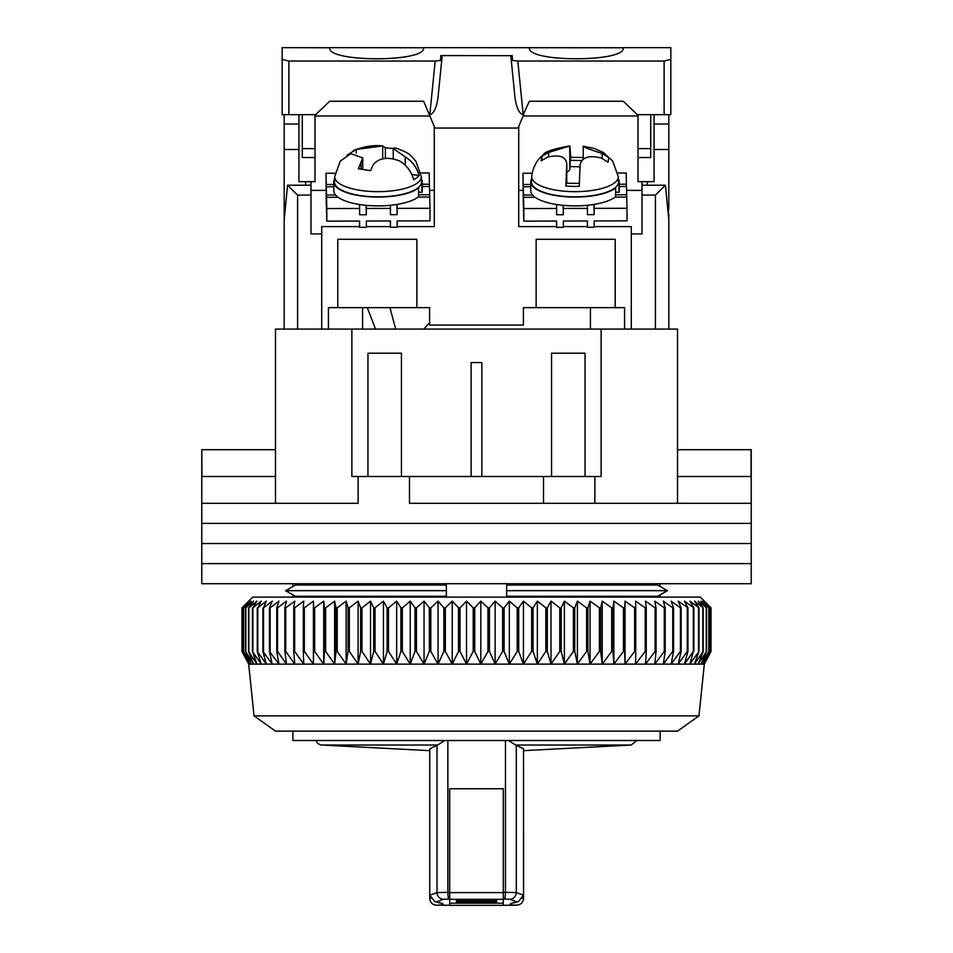 <?xml version="1.0" encoding="UTF-8"?>
<svg xmlns="http://www.w3.org/2000/svg" width="953" height="953" viewBox="0 0 953 953"><rect width="100%" height="100%" fill="white"/><g stroke="black" fill="none" stroke-linecap="round" stroke-linejoin="round"><path stroke-width="1.43" d="M292.905 597.114L292.905 594.863L285.543 590.669L295.394 585.047L446.349 585.047L446.349 590.669L285.543 590.669L295.394 596.28L446.349 596.28L446.349 590.669M506.651 590.669L506.651 596.28L657.606 596.28L667.457 590.669L506.651 590.669L506.651 585.047L657.606 585.047L667.457 590.669L660.095 594.863L660.095 597.114M292.905 583.712L292.905 586.476L285.543 590.669M292.905 731.13L292.905 740.505L660.095 740.505L660.095 731.13M660.095 583.712L660.095 586.476L667.457 590.669M677.523 449.697L751.226 449.697L751.226 503.303L677.523 503.303L677.523 329.083L601.129 329.083L601.129 476.5L594.863 476.5L594.863 503.303L751.226 503.303L751.226 523.4L201.774 523.4L201.774 503.303L358.137 503.303L358.137 476.5L351.871 476.5L351.871 329.083L601.129 329.083M275.477 476.5L201.953 476.5L201.774 449.697L201.774 503.303L275.477 503.303L275.477 329.083L351.871 329.083M585.047 476.5L585.047 353.206L551.549 353.206L551.549 476.5M401.451 476.5L401.451 353.206L367.953 353.206L367.953 476.5M409.492 503.303L594.863 503.303L409.492 503.303L409.492 476.5L358.137 476.5M594.863 476.5L409.492 476.5M481.861 476.5L481.861 362.581L471.139 362.581L471.139 476.5M751.047 449.697L751.047 476.5L677.523 476.5M275.477 449.697L201.953 449.697M543.508 503.303L543.508 476.5M698.966 715.87L677.523 731.13L275.477 731.13L254.034 715.87L698.966 715.87L704.327 664.122L645.515 664.122L655.104 651.423L656.069 651.423L654.771 664.122L664.289 651.423L665.182 651.423L663.324 664.122L672.747 651.423L673.557 651.423L671.15 664.122L680.418 651.423L681.157 651.423L678.191 664.122L687.292 651.423L687.947 651.423L684.445 664.122L693.331 651.423L689.877 664.122L698.99 651.423L694.475 664.122L703.207 651.423L698.204 664.122L706.53 651.423L701.063 664.122L708.949 651.423L703.028 664.122L710.45 651.423L704.112 664.122L711.009 651.423L704.327 664.122M323.722 664.122L313.418 664.122L313.585 651.423L314.657 651.423L323.722 664.122L324.496 651.423L325.64 651.423L334.634 664.122L336.016 651.423L337.207 651.423L346.118 664.122L348.083 651.423L349.334 651.423L358.102 664.122L360.651 651.423L361.961 651.423L370.55 664.122L373.683 651.423L375.041 651.423L383.428 664.122L387.121 651.423L388.514 651.423L396.674 664.122L400.915 651.423L402.333 651.423L410.231 664.122L415.008 651.423L416.449 651.423L424.049 664.122L429.338 651.423L430.804 651.423L438.07 664.122L443.86 651.423L445.337 651.423L452.246 664.122L458.5 651.423L460.001 651.423L466.517 664.122L473.224 651.423L474.725 651.423L480.824 664.122L487.948 651.423L489.449 651.423L495.119 664.122L502.636 651.423L504.125 651.423L509.343 664.122L517.217 651.423L518.694 651.423L523.435 664.122L531.643 651.423L533.096 651.423L537.337 664.122L545.855 651.423L547.284 651.423L551.001 664.122L559.78 651.423L561.174 651.423L564.379 664.122L573.384 651.423L574.742 651.423L577.399 664.122L586.607 651.423L587.918 651.423L590.026 664.122L599.389 651.423L600.664 651.423L602.213 664.122L611.683 651.423L612.91 651.423L613.887 664.122L623.453 651.423L624.62 651.423L625.025 664.122L634.638 651.423L635.746 651.423L635.58 664.122L645.205 651.423L646.241 651.423L645.515 664.122L323.722 664.122L323.722 601.129L324.496 607.835L325.64 607.835L334.634 601.129L336.016 607.835L337.207 607.835L346.118 601.129L348.083 607.835L349.334 607.835L358.102 601.129L360.651 607.835L361.961 607.835L370.55 601.129L373.683 607.835L375.041 607.835L383.428 601.129L387.121 607.835L388.514 607.835L396.674 601.129L400.915 607.835L402.333 607.835L410.231 601.129L415.008 607.835L416.449 607.835L424.049 601.129L429.338 607.835L430.804 607.835L438.07 601.129L443.86 607.835L445.337 607.835L452.246 601.129L458.5 607.835L460.001 607.835L466.517 601.129L473.224 607.835L474.725 607.835L480.824 601.129L487.948 607.835L489.449 607.835L495.119 601.129L502.636 607.835L504.125 607.835L509.343 601.129L517.217 607.835L518.694 607.835L523.435 601.129L531.643 607.835L533.096 607.835L537.337 601.129L545.855 607.835L547.284 607.835L551.001 601.129L559.78 607.835L561.174 607.835L564.379 601.129L573.384 607.835L574.742 607.835L577.399 601.129L586.607 607.835L587.918 607.835L590.026 601.129L599.389 607.835L600.664 607.835L602.213 601.129L611.683 607.835L612.91 607.835L613.887 601.129L623.453 607.835L624.62 607.835L625.025 601.129L634.638 607.835L635.746 607.835L635.58 601.129L645.205 607.835L646.241 607.835L645.515 601.129L655.104 607.835L656.069 607.835L654.771 601.129L664.289 607.835L665.182 607.835L663.324 601.129L672.747 607.835L673.557 607.835L671.15 601.129L680.418 607.835L681.157 607.835L678.191 601.129L687.947 607.835L684.445 601.129L693.891 607.835L689.877 601.129L698.99 607.835L694.475 601.129L703.207 607.835L698.204 601.129L706.53 607.835L701.063 601.129L708.949 607.835L703.028 601.129L710.45 607.835L704.112 601.129L711.009 607.835L700.312 597.114L252.7 597.114L241.979 607.835L241.979 651.423L248.709 664.122L243.944 655.164M313.418 664.122L248.709 664.122L242.253 651.423L249.436 664.122L243.432 651.423L251.056 664.122L245.54 651.423L253.558 664.122L248.542 651.423L256.953 664.122L252.462 651.423L261.205 664.122L257.262 651.423L266.304 664.122L262.921 651.423L272.236 664.122L269.425 651.423L278.979 664.122L276.751 651.423L277.537 651.423L286.496 664.122L284.852 651.423L285.721 651.423L294.763 664.122L293.727 651.423L294.668 651.423L303.745 664.122L303.316 651.423L304.329 651.423L313.418 664.122L313.418 601.129L304.329 607.835L303.316 607.835L303.745 601.129L294.668 607.835L293.727 607.835L294.763 601.129L285.721 607.835L284.852 607.835L286.496 601.129L277.537 607.835L276.751 607.835L278.979 601.129L270.128 607.835L269.425 607.835L272.236 601.129L263.54 607.835L266.304 601.129L257.798 607.835L261.205 601.129L252.902 607.835L256.953 601.129L248.9 607.835L253.558 601.129L245.803 607.835L251.056 601.129L243.611 607.835L249.436 601.129L243.944 605.87M711.009 651.423L711.021 607.835L711.009 651.423M323.722 601.129L314.657 607.835L313.585 607.835L313.418 601.129M710.45 607.835L710.45 651.423M710.33 607.835L710.33 651.423M708.949 607.835L708.949 651.423M708.746 607.835L708.746 651.423M706.53 607.835L706.53 651.423M706.233 607.835L706.233 651.423M703.207 607.835L703.207 651.423M702.826 607.835L702.826 651.423M698.99 607.835L698.99 651.423M698.513 607.835L698.513 651.423M693.891 607.835L693.891 651.423M693.331 607.835L693.331 651.423M687.947 607.835L687.947 651.423M687.292 607.835L687.292 651.423M681.157 607.835L681.157 651.423M680.418 607.835L680.418 651.423M673.557 607.835L673.557 651.423M672.747 607.835L672.747 651.423M665.182 607.835L665.182 651.423M664.289 607.835L664.289 651.423M656.069 607.835L656.069 651.423M655.104 607.835L655.104 651.423M646.241 607.835L646.241 651.423M645.205 607.835L645.205 651.423M635.746 607.835L635.746 651.423M634.638 607.835L634.638 651.423M625.025 601.129L625.025 664.122M624.62 607.835L624.62 651.423M623.453 607.835L623.453 651.423M613.887 601.129L613.887 664.122M612.91 607.835L612.91 651.423M611.683 607.835L611.683 651.423M602.213 601.129L602.213 664.122M600.664 607.835L600.664 651.423M599.389 607.835L599.389 651.423M590.026 601.129L590.026 664.122M587.918 607.835L587.918 651.423M586.607 607.835L586.607 651.423M577.399 601.129L577.399 664.122M574.742 607.835L574.742 651.423M573.384 607.835L573.384 651.423M564.379 601.129L564.379 664.122M561.174 607.835L561.174 651.423M559.78 607.835L559.78 651.423M551.001 601.129L551.001 664.122M547.284 607.835L547.284 651.423M545.855 607.835L545.855 651.423M537.337 601.129L537.337 664.122M533.096 607.835L533.096 651.423M531.643 607.835L531.643 651.423M523.435 601.129L523.435 664.122M518.694 607.835L518.694 651.423M517.217 607.835L517.217 651.423M509.343 601.129L509.343 664.122M504.125 607.835L504.125 651.423M502.636 607.835L502.636 651.423M242.253 651.423L242.253 607.835M495.119 601.129L495.119 664.122M242.336 651.423L242.336 607.835M489.449 607.835L489.449 651.423M487.948 607.835L487.948 651.423M243.432 651.423L243.432 607.835M480.824 601.129L480.824 664.122M243.611 651.423L243.611 607.835M474.725 607.835L474.725 651.423M473.224 607.835L473.224 651.423M245.54 651.423L245.54 607.835M466.517 601.129L466.517 664.122M245.803 651.423L245.803 607.835M460.001 607.835L460.001 651.423M458.5 607.835L458.5 651.423M248.542 651.423L248.542 607.835M452.246 601.129L452.246 664.122M248.9 651.423L248.9 607.835M445.337 607.835L445.337 651.423M443.86 607.835L443.86 651.423M252.462 651.423L252.462 607.835M438.07 601.129L438.07 664.122M252.902 651.423L252.902 607.835M430.804 607.835L430.804 651.423M429.338 607.835L429.338 651.423M257.262 651.423L257.262 607.835M424.049 601.129L424.049 664.122M257.798 651.423L257.798 607.835M416.449 607.835L416.449 651.423M415.008 607.835L415.008 651.423M262.921 651.423L262.921 607.835M410.231 601.129L410.231 664.122M263.54 651.423L263.54 607.835M402.333 607.835L402.333 651.423M400.915 607.835L400.915 651.423M269.425 651.423L269.425 607.835M396.674 601.129L396.674 664.122M270.128 651.423L270.128 607.835M388.514 607.835L388.514 651.423M387.121 607.835L387.121 651.423M276.751 651.423L276.751 607.835M383.428 601.129L383.428 664.122M277.537 651.423L277.537 607.835M375.041 607.835L375.041 651.423M373.683 607.835L373.683 651.423M284.852 651.423L284.852 607.835M370.55 601.129L370.55 664.122M285.721 651.423L285.721 607.835M361.961 607.835L361.961 651.423M360.651 607.835L360.651 651.423M293.727 651.423L293.727 607.835M358.102 601.129L358.102 664.122M294.668 651.423L294.668 607.835M349.334 607.835L349.334 651.423M348.083 607.835L348.083 651.423M303.316 651.423L303.316 607.835M346.118 601.129L346.118 664.122M304.329 651.423L304.329 607.835M337.207 607.835L337.207 651.423M336.016 607.835L336.016 651.423M313.585 651.423L313.585 607.835M334.634 601.129L334.634 664.122M314.657 651.423L314.657 607.835M325.64 607.835L325.64 651.423M324.496 607.835L324.496 651.423M751.226 543.508L201.774 543.508L201.774 523.4L751.226 523.4L751.226 543.508L201.774 543.508L201.774 563.604L751.226 563.604L751.226 543.508M751.226 583.712L201.774 583.712L201.774 563.604L751.226 563.604L751.226 583.712M316.039 740.505A6.707 6.707 0 0 0 321.84 745.032L437.677 745.032L444.789 740.505M449.697 899.024L443.586 899.263L436.438 901.824C445.361 903.98 445.349 905.1 436.391 905.171L449.697 905.279M443.586 899.263A6.707 6.623 -107.8 0 1 436.998 892.568L449.697 892.318L449.697 788.75L503.303 788.75L503.303 892.318L516.3 892.568L523.542 895.153L523.542 748.808L515.621 745.032L631.16 745.032L636.961 740.505M436.998 745.234L436.998 892.568L429.743 895.153L429.743 748.82L437.677 745.032M508.521 740.505L515.621 745.032M631.148 745.032L523.542 750.654L523.554 898.465C523.102 902.455 520.886 904.695 516.895 905.171L517.848 905.1L516.895 905.171C507.949 905.088 507.937 903.98 516.86 901.824L509.712 899.263L503.303 899.024M430.637 898.453L429.732 898.476L429.732 750.666L321.84 745.032M509.712 899.263A6.707 6.623 -72.2 0 0 516.3 892.568L516.3 745.222M429.743 895.153L434.913 901.633L436.438 901.824M523.554 898.465L522.661 898.453M429.732 898.476C430.208 902.61 432.436 904.838 436.391 905.171L436.748 905.195M516.86 901.824L518.384 901.633L523.542 895.153M456.404 899.406L456.404 901.193L496.608 901.193L496.608 899.406M523.185 114.658L517.824 61.052L664.122 61.052L670.817 59.408L670.817 114.658L637.319 114.658L623.31 101.256L529.368 101.256L523.185 114.658C519.159 113.61 516.407 107.82 514.965 97.277L510.808 55.691L440.858 55.56L440.369 60.444L435.176 61.052L288.878 61.052L282.183 59.408L282.183 47.65L329.75 47.769C326.855 62.445 426.467 62.445 423.561 47.769L329.75 47.65M667.565 207.123L668.815 207.123L668.815 114.658M668.815 207.123L668.22 213.829M668.815 329.083L668.815 213.829M624.584 329.083L624.584 307.64L615.209 307.64L615.209 239.286L536.134 239.286L536.134 307.64L615.209 307.64M536.134 307.64L523.411 307.64L523.411 325.056L429.6 325.056L429.6 307.64L328.416 307.64L328.416 329.083M284.185 114.658L284.185 329.083M315.014 114.658L315.014 181.666L298.932 181.666L298.932 114.658M654.068 114.658L654.068 181.666L637.986 181.666L637.986 114.658M654.068 124.033L668.815 124.033M654.068 149.502L668.815 149.502M668.815 219.905L665.432 185.227L655.414 195.067L655.414 329.083L631.291 329.083L631.291 233.926L642.012 233.926L642.012 195.067L655.414 195.067M337.791 307.64L337.791 239.286L416.866 239.286L416.866 307.64M298.932 124.033L284.185 124.033M359.615 226.611L321.709 226.611L321.709 329.083L297.586 329.083L297.586 195.067L287.568 185.227L284.185 219.905M284.185 207.123L285.435 207.123M284.185 149.502L298.932 149.502M429.863 115.992L315.014 115.992M434.282 190.386L429.589 190.386M326.105 190.386L310.988 190.386M397.151 226.611L434.282 226.611L434.282 126.475M518.718 126.475L518.718 226.611L556.623 226.611M523.137 115.992L637.986 115.992M518.718 190.386L523.114 190.386M626.586 190.386L642.012 190.386M647.373 185.227L647.373 181.666M665.432 185.227L642.012 185.227L642.012 195.067M563.33 226.611L587.441 226.611M594.16 226.611L631.291 226.611L631.291 233.926M366.333 226.611L390.444 226.611M310.988 181.666L310.988 185.227L287.568 185.227M310.988 185.227L310.988 195.067L297.586 195.067M321.709 233.926L310.988 233.926L310.988 195.067M305.627 181.666L305.627 185.227M642.012 181.666L642.012 185.227M390.385 205.288L390.456 214.675L397.151 214.663L397.151 208.362L429.994 208.278L429.994 220.87L397.151 220.953L397.151 227.255L390.456 227.267L390.456 220.977L366.333 221.036L366.333 227.338L359.626 227.35L359.626 221.048L326.796 221.144L326.796 208.552L359.626 208.457L359.626 214.759L366.333 214.735L366.262 205.348M326.796 221.144L326.45 205.669M390.456 208.385L366.333 208.445M422.227 186.526L429.505 186.502L429.684 194.757L418.57 194.781M335.539 195.008L326.498 195.031L326.307 186.776L333.776 186.752M429.446 186.502L429.195 172.981L420.833 173.005M335.122 173.232L326.009 173.255L326.307 205.669M429.684 197.045L429.684 194.757M429.994 208.278L429.732 197.045L418.188 197.08M390.313 220.977L390.456 227.267M326.796 208.552L326.498 195.031M326.009 173.255L326.307 186.776M366.333 214.735L366.119 205.336M333.776 184.465L326.26 184.489M429.446 184.215L422.227 184.227M397.151 208.362L397.067 204.418M326.545 197.319L338.101 197.283M359.543 204.514L359.626 208.457M359.495 221.06L359.626 227.35M397.151 214.663L396.924 204.43M421.976 192.351A44.219 15.129 0 0 0 422.227 190.767L422.227 181.952A44.219 15.129 180 0 1 421.976 183.536L421.976 192.351L418.57 192.041M418.57 187.967A44.219 15.129 180 0 1 369.014 196.759A44.219 15.129 180 0 1 333.776 181.952L333.776 190.767A44.219 15.129 0 0 0 369.014 205.574A44.219 15.129 0 0 0 418.57 196.783L418.57 187.967L417.914 187.908M333.776 181.952A44.219 15.129 180 0 1 334.598 179.045M421.405 179.045A44.219 15.129 180 0 1 422.227 181.952M421.321 183.476L421.976 183.536M618.985 192.351A44.219 15.129 0 0 0 619.224 190.767L619.224 181.952A44.219 15.129 180 0 1 618.985 183.536L618.985 192.351L615.578 192.041M615.578 187.967A44.219 15.129 180 0 1 566.022 196.759A44.219 15.129 180 0 1 530.773 181.952L530.773 190.767A44.219 15.129 0 0 0 566.022 205.574A44.219 15.129 0 0 0 615.578 196.783L615.578 187.967L614.923 187.908M530.773 181.952A44.219 15.129 180 0 1 531.595 179.045M618.402 179.045A44.219 15.129 180 0 1 619.224 181.952M618.33 183.476L618.985 183.536M587.393 205.288L587.453 214.675L594.16 214.663L594.16 208.362L626.991 208.278L626.991 220.87L594.16 220.953L594.16 227.255L587.453 227.267L587.453 220.977L563.33 221.036L563.33 227.338L556.635 227.35L556.635 221.048L523.805 221.144L523.805 208.552L556.635 208.457L556.635 214.759L563.33 214.735L563.271 205.348M523.805 221.144L523.459 205.669M587.453 208.385L563.33 208.445M619.224 186.526L626.502 186.502L626.693 194.757L615.578 194.781M532.548 195.008L523.495 195.031L523.316 186.776L530.773 186.752M626.455 186.502L626.204 172.981L617.842 173.005M532.119 173.232L523.006 173.255L523.316 205.669M626.991 208.278L626.693 194.757M587.322 220.977L587.453 227.267M523.805 208.552L523.495 195.031M523.316 190.779L523.316 186.776M523.268 190.779L523.006 173.255M563.33 214.735L563.128 205.336M530.773 184.465L523.268 184.489M626.455 184.215L619.224 184.227M615.197 197.08L626.74 197.045M594.16 208.362L594.064 204.418M523.554 197.319L535.098 197.283M556.552 204.514L556.635 208.457M556.492 221.06L556.635 227.35M594.16 214.663L593.933 204.43M421.262 176.567L415.961 161.426C411.053 156.125 411.255 153.362 394.983 147.798L393.232 148.573L405.228 156.864C412.292 161.283 416.902 167.525 419.058 175.566A42.456 14.521 180 0 1 413.662 179.76C411.517 171.754 406.907 165.512 399.819 161.057C388.193 156.53 379.354 157.698 373.314 164.571L370.61 170.635L358.352 168.788L362.759 157.96L350.775 153.659L340.245 161.128L334.741 176.567L334.455 181.666A43.552 14.903 -0 0 0 360.425 195.579A43.552 14.903 -0 0 0 421.548 181.666L421.262 176.567A43.266 14.795 180 0 1 360.544 190.397A43.266 14.795 180 0 1 334.741 176.567M347.083 155.172L356.172 149.466L382.677 145.94L385.381 147.822L393.232 148.513M353.48 150.491C363.903 146.524 373.338 144.963 381.808 145.821L382.677 145.94L382.677 158.972M419.058 175.566L411.803 174.47M385.381 147.822L385.381 158.579M583.26 146.238C583.784 147.191 590.074 149.609 602.153 153.504L608.836 157.614L608.062 162.189L601.367 158.079C589.145 155.029 582.069 157.185 580.127 164.547L579.233 186.323A42.456 14.521 180 0 1 565.856 186.061L566.749 164.273C566.225 156.864 559.923 154.446 547.856 157.007L541.161 160.843L541.554 158.031L541.947 156.268L548.642 152.432L569.882 145.976L570.764 157.424A42.456 14.521 180 0 1 583.224 157.626M566.749 183.19L566.773 163.416L566.773 183.19M618.485 182.821A43.552 14.903 0 0 0 618.545 181.666L618.259 176.567A43.266 14.795 180 0 1 618.199 177.723A43.266 14.795 180 0 1 573.325 191.636A43.266 14.795 180 0 1 531.738 176.567L531.452 181.666A43.552 14.903 0 0 0 573.313 196.83A43.552 14.903 0 0 0 618.485 182.821M531.738 176.567L532.108 173.315C535.586 159.354 543.115 155.136 543.031 155.065C544.127 151.992 553.014 148.942 569.68 145.916L569.882 168.884L570.275 160.307L581.604 160.533M583.224 159.127L583.224 146.178L594.41 148.513L603.189 152.432L612.624 160.95L618.259 176.567M570.764 157.424L570.275 160.307M566.773 172.171A20.096 6.874 0 0 0 569.882 168.884M541.947 156.268L541.947 160.247M579.293 183.441L566.356 183.179L565.856 186.061M579.96 166.787L570.275 166.596M529.439 47.65L529.439 47.769C526.532 62.445 626.145 62.445 623.25 47.769L423.561 47.65M670.817 47.65L623.25 47.65M637.986 157.543L650.72 157.543L650.72 148.608L637.986 148.608M650.72 114.658L650.72 148.608M315.014 157.543L302.28 157.543L302.28 114.658M315.014 148.608L302.28 148.608M282.183 59.408L282.183 114.658L315.681 114.658L329.69 101.256L423.632 101.256L434.949 128.059L518.051 128.059L523.709 114.658M517.824 61.052L512.631 60.444L512.142 55.56L510.808 55.691M670.829 47.65L670.829 59.408M670.817 59.408L670.817 114.658M440.381 60.325L441.811 59.467L438.035 97.277C436.593 107.82 433.841 113.61 429.815 114.658L429.291 114.658M512.619 60.325L511.189 59.467M441.811 59.467L442.192 55.691M503.303 903.206L449.697 903.206L449.697 905.35L503.303 905.35L503.303 892.604L449.697 892.604L449.697 899.298L503.303 899.298M449.697 903.206L449.697 899.298M456.404 901.193L456.404 902.074L496.608 902.074L496.608 899.727L456.404 899.727M456.392 899.727L456.392 902.074M449.697 788.75L503.303 788.75M496.608 901.193L496.608 902.074M429.6 322.614L423.787 329.083M375.518 329.083L367.274 307.64M395.698 329.083L389.932 307.64M447.862 740.505L447.862 892.33A6.707 1.191 89.8 0 0 449.03 899.024M504.292 899.024A6.695 1.203 -89.8 0 0 505.459 892.33L505.459 740.505M284.185 213.829L284.78 213.829M405.228 165.226L405.228 156.864M356.172 149.466L356.172 153.088M361.056 162.725L361.056 168.824M602.153 158.436L602.153 153.504M548.642 152.432L548.642 156.721M664.122 61.052L664.122 114.658M288.878 114.658L288.878 61.052M435.176 61.052L429.815 114.658M254.034 715.87L248.673 664.122M516.538 905.195L503.303 905.279M513.846 902.92L518.384 901.633M434.902 901.633L439.464 902.932M393.232 158.674L393.232 148.573M362.759 168.967L362.759 157.96M362.593 307.64L362.593 329.083M590.419 307.64L590.419 329.083"/></g></svg>
